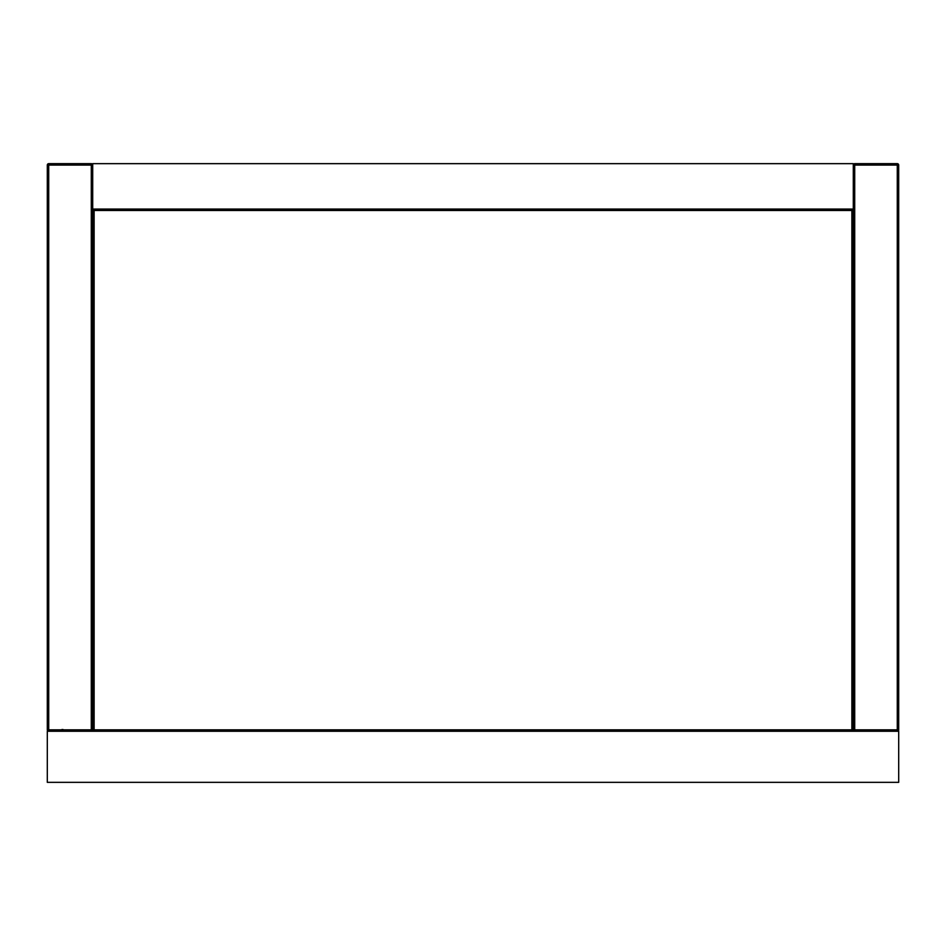 <?xml version="1.0" encoding="UTF-8"?>
<svg xmlns="http://www.w3.org/2000/svg" width="946" height="946" viewBox="0 0 946 946"><rect width="100%" height="100%" fill="white"/><g stroke="black" fill="none" stroke-linecap="round" stroke-linejoin="round"><path stroke-width="1.42" d="M851.873 209.066A1.419 1.419 0 0 1 853.292 210.485A1.419 1.419 0 0 0 851.873 209.066L851.873 210.485L853.292 210.485L853.292 729.839L897.281 729.839L897.281 165.077L854.711 165.077L854.711 731.258A1.419 1.419 0 0 1 853.292 729.839L853.292 163.658L92.708 163.658L92.708 729.839A1.419 1.419 0 0 1 91.289 731.258L91.289 165.077L48.719 165.077L48.719 729.839L92.708 729.839L92.708 210.485A1.419 1.419 0 0 1 94.127 209.066A1.419 1.419 0 0 0 92.708 210.485L94.127 210.485L94.127 729.839L851.873 729.839L851.873 210.485L94.127 210.485L94.127 209.066M47.3 729.839L48.719 729.839L48.719 731.258A1.419 1.419 0 0 1 47.3 729.839L47.3 165.077A1.419 1.419 0 0 1 48.719 163.658L91.289 163.658A1.419 1.419 0 0 1 92.708 165.077L91.289 165.077L91.289 163.658M854.711 163.658L854.711 165.077L853.292 165.077A1.419 1.419 0 0 1 854.711 163.658L897.281 163.658A1.419 1.419 0 0 1 898.7 165.077L898.7 729.839A1.419 1.419 0 0 1 897.281 731.258L897.281 729.839L898.7 729.839M92.708 209.066L853.292 209.066M851.873 731.258A1.419 1.419 0 0 0 853.292 729.839L851.873 729.839L851.873 731.258A1.419 1.419 0 0 0 853.292 729.839M92.708 729.839A1.419 1.419 0 0 0 94.127 731.258L94.127 729.839L92.708 729.839A1.419 1.419 0 0 0 94.127 731.258M898.7 782.342L898.7 731.258L47.3 731.258L47.3 782.342L898.7 782.342M63.666 729.839A2.365 2.365 0 0 0 61.242 729.839M47.3 165.077L48.719 165.077L48.719 163.658M897.281 163.658L897.281 165.077L898.7 165.077"/></g></svg>
